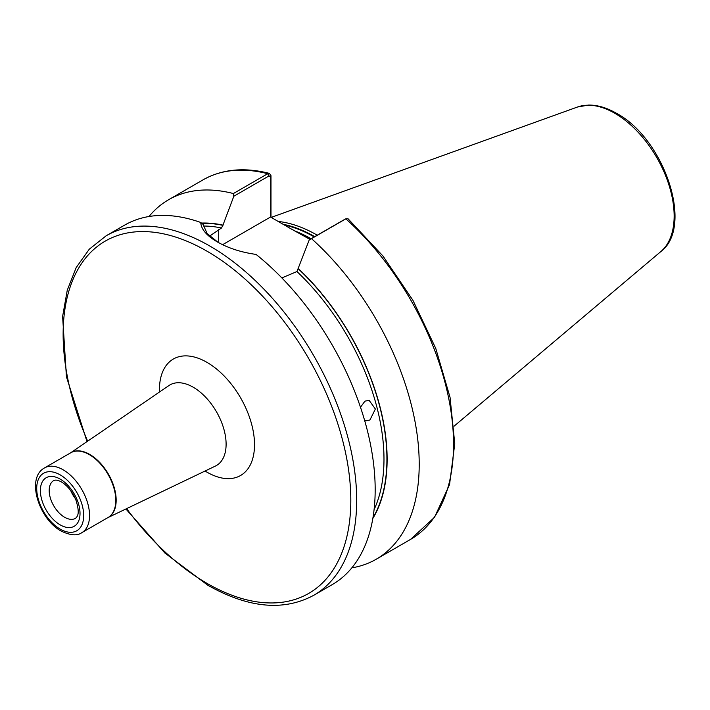 <?xml version="1.0" encoding="UTF-8"?>
<svg xmlns="http://www.w3.org/2000/svg" width="710" height="710" viewBox="0 0 710 710"><rect width="100%" height="100%" fill="white"/><g stroke="black" fill="none" stroke-linecap="round" stroke-linejoin="round"><path stroke-width="1.06" d="M364.629 420.462L365.89 420.826L369.954 419.974L375.377 409.013L369.111 400.316L364.94 401.15L360.485 407.238M70.787 490.743A21.797 12.585 -120 0 0 75.242 498.455M309.959 239.394L290.878 228.771L310.474 239.101M278.214 221.458A145.293 83.886 60 0 1 317.05 235.081A145.293 83.886 60 0 1 317.246 235.188M200.744 222.478C201.17 229.268 206.672 235.729 217.242 241.853L217.242 241.853C228.15 248.118 241.08 252.307 256.061 254.42A207.568 119.839 60 0 1 368.712 436.153A207.568 119.839 60 0 1 332.182 584.649L313.696 595.326A207.568 119.839 60 0 0 345.513 429A207.568 119.839 60 0 0 209.911 246.086A207.568 119.839 60 0 0 106.127 235.809L124.614 225.132A207.568 119.839 60 0 1 200.744 222.478L203.095 224.378L207.098 233.546L217.997 242.279M201.471 223.064A178.805 103.234 60 0 1 222.967 225.123L221.502 227.999L209.574 236.119M281.852 277.912L296.949 271.557L309.276 239.794L344.794 219.319M344.501 219.452L345.85 218.831A207.568 119.839 60 0 1 410.558 539.396L434.538 517.279L449.545 484.593L454.764 443.723L450.042 397.325L435.762 348.424L412.892 300.25L382.974 256.026L347.998 218.707L345.85 218.831L311.504 238.658A207.568 119.839 60 0 1 376.22 559.231A207.568 119.839 60 0 1 351.84 567.849M148.993 216.514A207.568 119.839 60 0 1 168.652 199.705A207.568 119.839 60 0 1 233.368 193.546L267.714 173.719L269.445 173.4L270.98 175.627L270.98 217.287M311.504 238.658L309.276 239.794M298.413 268.682A178.805 103.234 60 0 1 372.839 518.424M270.732 217.145L270.732 176.941L269.055 175.902L233.83 196.235L222.967 225.123M233.83 196.235L233.368 193.546M290.878 228.771L270.528 217.02L222.62 244.684M270.98 175.627L270.732 176.941M64.601 517.253A21.797 12.585 -120 0 0 75.5 518.335C78.304 515.842 79.582 512.398 76.165 500.728C72.66 492.074 67.769 485.826 61.486 481.975C58.114 480.129 55.513 479.667 53.703 480.581A21.797 12.585 -120 0 0 50.366 498.047A21.797 12.585 -120 0 0 64.601 517.253M60.199 479.117A28.018 16.179 60 0 1 80.017 513.436A28.018 16.179 60 0 1 60.199 524.885A28.018 16.179 60 0 1 40.381 490.566A28.018 16.179 60 0 1 60.199 479.117M89.371 454.648A37.364 21.575 -120 0 0 70.689 452.802L44.455 467.952A37.364 21.575 60 0 1 63.137 469.798A37.364 21.575 60 0 1 87.543 502.724A37.364 21.575 60 0 1 81.819 532.66L108.053 517.519A37.364 21.575 -120 0 0 113.777 487.575A37.364 21.575 -120 0 0 89.371 454.648M70.503 452.909A37.381 21.584 60 0 1 89.735 454.427A37.381 21.584 60 0 1 114.301 487.868A37.381 21.584 60 0 1 107.867 517.625M60.199 529.119A33.21 19.179 -120 0 0 83.682 515.558A33.21 19.179 -120 0 0 60.199 474.884A33.21 19.179 -120 0 0 36.716 488.445A33.21 19.179 -120 0 0 60.199 529.119M107.822 517.652L215.423 466.053A46.523 26.865 -120 0 0 223.872 429.151A46.523 26.865 -120 0 0 193.209 387.216A46.523 26.865 -120 0 0 168.945 385.548L70.459 452.936M159.466 392.035A67.237 38.819 60 0 1 206.974 362.357A67.237 38.819 60 0 1 254.517 444.717A67.237 38.819 60 0 1 206.974 472.168A67.237 38.819 60 0 1 205.066 471.023M87.667 441.158A203.415 117.443 60 0 1 79.999 265.922A203.415 117.443 60 0 1 206.974 251.171A203.415 117.443 60 0 1 350.811 500.31A203.415 117.443 60 0 1 206.974 583.354A203.415 117.443 60 0 1 126.62 508.635M295.884 231.353A144.458 83.407 60 0 1 311.078 238.746M284.266 224.955A144.458 83.407 60 0 1 314.237 236.927M283.104 224.289A144.547 83.452 60 0 1 314.752 236.634M660.877 251.535C694.309 226.614 663.957 138.423 616.493 113.307C606.872 107.751 597.572 105 588.581 105.062L577.452 107.032A83.878 48.422 60 0 1 614.842 113.298A83.878 48.422 60 0 1 668.385 183.26A83.878 48.422 60 0 1 660.877 251.535L454.098 426.151M203.273 226.037A176.435 101.867 60 0 1 221.502 227.999M296.949 271.557A176.435 101.867 60 0 1 374.081 509.647M168.652 199.705L202.998 179.879A207.568 119.839 60 0 1 267.714 173.719L269.055 175.902M298.413 268.93A178.512 103.065 60 0 1 372.963 517.688M201.8 223.33A178.512 103.065 60 0 1 222.967 225.381M218.715 229.614L218.715 242.678M44.455 467.952C25.675 478.149 39.059 519.161 61.06 531.018C70.352 535.464 77.275 536.014 81.819 532.66M125.901 508.981L164.924 553.063L207.835 585.253C248.305 608.106 283.592 611.461 313.696 595.326M202.998 179.879C222.07 169.14 244.222 166.983 269.445 173.4M376.22 559.231L410.558 539.396M577.452 107.032L271.202 217.411M87.011 441.611L66.429 376.788L62.613 316.474L67.264 290.195L76.218 267.528L89.291 249.183L106.127 235.809M346.143 218.671L344.652 219.372"/></g></svg>
